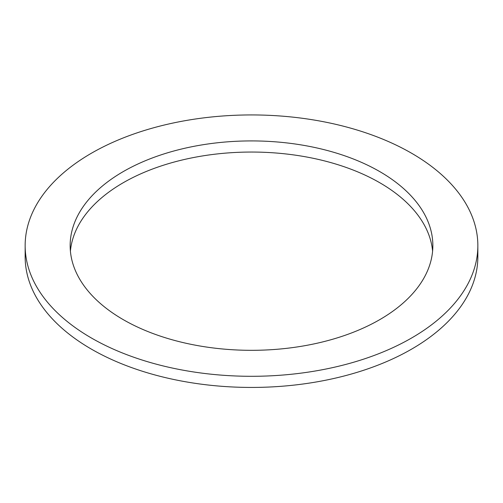 <?xml version="1.0" encoding="UTF-8"?>
<svg xmlns="http://www.w3.org/2000/svg" width="503" height="503" viewBox="0 0 503 503"><rect width="100%" height="100%" fill="white"/><g stroke="black" fill="none" stroke-linecap="round" stroke-linejoin="round"><path stroke-width="0.75" d="M411.555 153.214A226.35 130.679 180 0 1 477.85 245.621A226.35 130.679 180 0 1 251.5 376.301A226.35 130.679 180 0 1 25.15 245.621A226.35 130.679 180 0 1 164.877 124.882A226.35 130.679 180 0 1 411.555 153.214M477.85 245.621L477.85 256.75A226.35 130.679 180 0 1 251.5 387.436A226.35 130.679 180 0 1 25.15 256.75L25.15 245.621M379.734 171.58A181.35 104.706 180 0 1 432.85 245.621A181.35 104.706 180 0 1 251.5 350.321A181.35 104.706 180 0 1 70.15 245.621A181.35 104.706 180 0 1 182.099 148.888A181.35 104.706 180 0 1 379.734 171.58M70.401 251.186A181.35 104.706 180 0 1 186.582 158.986A181.35 104.706 180 0 1 379.734 182.715A181.35 104.706 180 0 1 432.599 251.186"/></g></svg>
